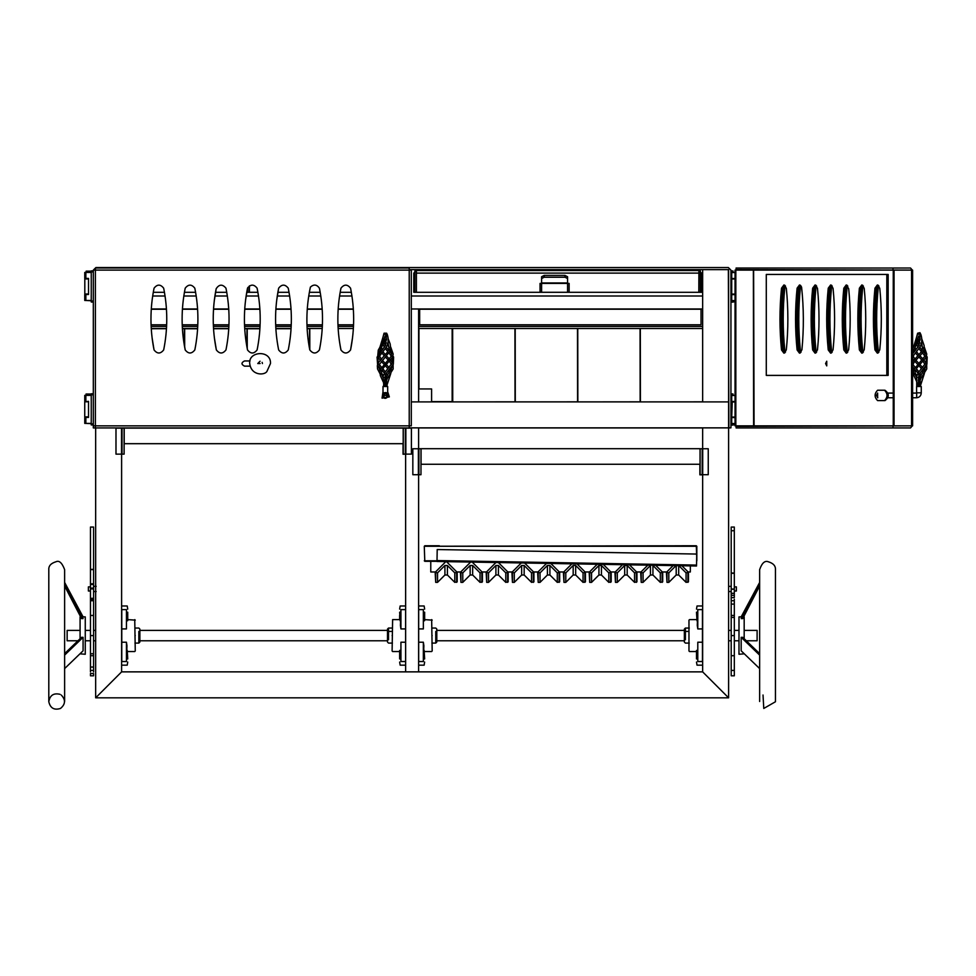 <?xml version="1.0" encoding="UTF-8"?>
<svg xmlns="http://www.w3.org/2000/svg" width="976" height="976" viewBox="0 0 976 976"><rect width="100%" height="100%" fill="white"/><g stroke="black" fill="none" stroke-linecap="round" stroke-linejoin="round"><path stroke-width="1.46" d="M93.318 425.853L409.225 425.853L409.225 270.108L95.392 270.108L95.392 427.927L93.318 427.927L93.318 270.108L95.916 267.546L728.352 267.546L730.939 270.132L730.939 427.854L728.865 427.854L728.352 269.62L409.225 269.62M728.352 267.546L730.939 270.132M95.392 427.927L409.225 427.927L409.225 425.853L411.299 425.853L411.299 270.108L409.225 270.108L409.225 268.022L95.392 268.022L95.392 270.108L93.318 270.108L95.916 267.546M95.66 427.866L95.66 697.828L728.608 697.828L728.608 401.905L728.608 427.866L409.225 427.866M728.608 401.905L728.608 269.632L702.647 269.632L702.647 401.905L728.608 401.905L411.299 401.905L418.619 401.905L418.619 388.936L431.599 388.936L431.599 401.905M411.299 295.996L702.647 295.996L702.647 308.977L411.299 308.977L418.619 308.977L418.619 388.936M351.933 295.996L339.575 295.996M320.787 295.996L308.745 295.996M289.64 295.996L277.282 295.996M258.494 295.996L246.135 295.996M227.347 295.996L214.915 295.996M196.188 295.996L183.83 295.996M165.042 295.996L152.683 295.996M353.324 308.977L338.184 308.977M322.178 308.977L307.281 308.977M291.031 308.977L275.891 308.977M259.884 308.977L244.744 308.977M228.726 308.977L213.537 308.977M197.579 308.977L182.439 308.977M166.432 308.977L151.292 308.977M121.61 454.133L121.61 671.866L95.66 697.828L121.61 671.866L702.647 671.866L728.608 697.828L702.647 671.866L702.647 474.702M702.647 448.753L702.647 427.866M151.256 328.497L166.469 328.497M182.402 328.497L197.628 328.497M213.524 328.497L228.774 328.497M244.695 328.497L259.921 328.497M275.842 328.497L291.068 328.497M307.123 328.497L322.214 328.497M338.147 328.497L353.373 328.497M418.619 328.497L702.647 328.497M151.134 326.423L166.591 326.423M182.292 326.423L197.738 326.423M213.415 326.423L228.884 326.423M244.586 326.423L260.031 326.423M275.732 326.423L291.177 326.423M307.013 326.423L322.336 326.423M338.038 326.423L353.483 326.423M418.619 326.423L702.647 326.423M403.039 443.69L403.039 454.255L405.626 454.121L405.638 671.866L418.619 671.866L418.619 474.714M418.619 427.866L418.619 448.753M388.79 631.423L391.388 631.423L388.79 631.423M392.425 643.099L388.533 643.099L387.496 642.062L387.496 629.081L388.533 628.044L388.533 639.719M392.108 635.571C392.108 655.494 392.108 655.494 392.108 635.571C392.108 615.661 392.108 615.661 392.108 635.571M405.601 628.922L400.929 628.922L400.416 625.47L400.929 609.622L405.601 609.622C405.601 605.022 405.601 605.022 405.601 609.622L405.601 642.22L400.929 642.22L400.929 661.533L405.601 661.533C405.601 666.12 405.601 666.12 405.601 661.533L405.601 642.22M400.416 612.208L400.16 612.208C400.16 604.181 400.16 604.181 400.16 612.208L400.416 620.87M400.16 620.87L399.635 612.208C399.635 604.852 399.635 604.852 399.635 612.208L400.16 612.208M400.416 658.934L400.16 658.934C400.16 666.974 400.16 666.974 400.16 658.934L399.635 650.48L400.416 650.272M400.929 661.533L400.929 642.22M399.635 662.045L400.16 665.168L405.601 665.168M400.16 658.934L399.635 658.934C399.635 666.303 399.635 666.303 399.635 658.934L399.635 650.48M405.601 605.986L400.16 605.986L399.635 609.097M399.635 615.331L399.635 619.614L392.62 619.614L392.108 651.016M878.302 285.321L876.851 288.201C874.789 308.782 874.789 329.351 876.851 349.933L878.302 352.812M862.735 285.321L861.271 288.201C859.209 308.782 859.209 329.351 861.271 349.933L862.735 352.812M847.156 285.321L845.692 288.201C843.642 308.782 843.642 329.351 845.692 349.933L847.156 352.812M831.589 285.321L830.125 288.201C828.063 308.782 828.063 329.351 830.125 349.933L831.589 352.812M816.009 285.321L814.545 288.201C812.496 308.782 812.496 329.351 814.545 349.933L816.009 352.812M800.43 285.321L798.978 288.201C796.916 308.782 796.916 329.351 798.978 349.933L800.43 352.812M784.863 285.321L783.399 288.201C781.337 308.782 781.337 329.351 783.399 349.933L784.863 352.812M878.986 286.102L878.193 288.201C876.143 308.782 876.143 329.351 878.193 349.933L878.986 352.031M863.406 286.102L862.625 288.201C860.564 308.782 860.564 329.351 862.625 349.933L863.406 352.031M847.827 286.102L847.046 288.201C844.984 308.782 844.984 329.351 847.046 349.933L847.827 352.031M832.26 352.031L831.467 349.933C829.417 329.351 829.417 308.782 831.467 288.201L832.26 286.102M816.68 286.102L815.899 288.201C813.838 308.782 813.838 329.351 815.899 349.933L816.68 352.031M801.113 286.102L800.32 288.201C798.27 308.782 798.27 329.351 800.32 349.933L801.113 352.031M785.534 352.031L784.753 349.933C782.691 329.351 782.691 308.782 784.753 288.201L785.534 286.102M783.399 349.933L784.753 349.933M783.399 288.201L784.753 288.201M798.978 288.201L800.32 288.201M798.978 349.933L800.32 349.933M814.545 349.933L815.899 349.933M814.545 288.201L815.899 288.201M830.125 288.201L831.467 288.201M830.125 349.933L831.467 349.933M845.692 288.201L847.046 288.201M845.692 349.933L847.046 349.933M861.271 288.201L862.625 288.201M861.271 349.933L862.625 349.933M876.851 349.933L878.193 349.933M876.851 288.201L878.193 288.201M910.986 270.108L736.087 269.583L736.087 268.022L893.003 268.022L893.003 269.583M893.26 425.853L894.04 425.853L894.04 270.108L893.26 270.108L893.26 425.853L754.07 425.853L753.618 269.583M912.328 270.108L910.535 268.022L893.003 268.022M894.04 270.108L911.572 270.108L911.572 425.853L912.328 425.853L894.04 425.853M893.26 270.108L735.05 270.108L735.05 425.853L735.831 425.853L735.831 270.108M753.618 426.366L753.362 270.108M735.831 425.853L753.362 425.853M910.986 425.853L736.087 426.366L736.087 427.927L893.003 427.927L893.003 426.366M912.328 425.853L910.535 427.927L893.003 427.927M735.05 300.584L731.719 300.584L731.719 294.618L735.05 294.618M735.05 278.514L731.719 278.514L731.719 272.548L735.05 272.548M735.05 423.511L731.719 423.511L731.719 417.545L735.05 417.545L731.719 417.545L735.05 417.069L731.719 417.045L731.719 401.99L735.05 401.966L731.719 401.502L735.05 401.502M735.05 401.453L731.719 401.453L731.719 395.475L735.05 395.475M766.282 274.439L886.818 274.439L886.818 375.394L766.282 375.394L766.282 274.439M886.818 375.394L888.16 375.394L888.16 274.439L886.818 274.439M826.745 365.89L826.745 361.218L826.745 365.89L826.745 361.218L825.574 363.548L826.745 365.89M879.766 349.933C881.828 329.351 881.828 308.782 879.766 288.201L877.363 284.968L874.96 288.201C872.898 308.782 872.898 329.351 874.96 349.933L877.363 353.166L879.766 349.933M859.38 288.201C857.331 308.782 857.331 329.351 859.38 349.933L861.784 353.166L864.187 349.933C866.249 329.351 866.249 308.782 864.187 288.201L861.784 284.968L859.38 288.201L860.734 288.201C858.673 308.782 858.673 329.351 860.734 349.933L862.467 352.995M843.813 288.201C841.751 308.782 841.751 329.351 843.813 349.933L846.216 353.166L848.62 349.945C850.669 329.546 850.694 309.136 848.705 288.713L846.216 284.968L843.813 288.201L845.155 288.201C843.105 308.782 843.105 329.351 845.155 349.933L846.887 352.995M828.234 288.201C826.172 308.782 826.172 329.351 828.234 349.933L830.637 353.166L833.04 349.933C835.102 329.351 835.102 308.782 833.04 288.201L830.637 284.968L828.234 288.201L829.588 288.201L831.308 285.138M817.473 349.933C819.523 329.351 819.523 308.782 817.473 288.201L815.07 284.968L812.654 288.201C810.605 308.782 810.605 329.351 812.654 349.933L815.07 353.166L817.473 349.933M797.087 288.201C795.025 308.782 795.025 329.351 797.087 349.933L799.49 353.166L801.906 349.872C803.931 328.912 803.821 307.989 801.589 287.115L799.49 284.968L797.087 288.201L798.429 288.201C796.379 308.782 796.379 329.351 798.429 349.933L800.161 352.995M781.508 349.933L783.911 353.166L786.314 349.933C788.376 329.351 788.376 308.782 786.314 288.201L783.911 284.968L781.508 288.201C779.458 308.782 779.458 329.351 781.508 349.933L782.862 349.933C780.8 329.351 780.8 308.782 782.862 288.201L784.594 285.138M878.034 285.138L876.302 288.201C874.252 308.782 874.252 329.351 876.302 349.933L878.034 352.995M862.467 285.138L860.734 288.201M846.887 285.138L845.155 288.201M831.308 352.995L829.588 349.933C827.526 329.351 827.526 308.782 829.588 288.201M815.741 285.138L814.008 288.201C811.947 308.782 811.947 329.351 814.008 349.933L815.741 352.995M800.161 285.138L798.429 288.201M784.594 352.995L782.862 349.933M781.508 288.201L782.862 288.201M797.087 349.933L798.429 349.933M812.654 349.933L814.008 349.933M812.654 288.201L814.008 288.201M828.234 349.933L829.588 349.933M843.813 349.933L845.155 349.933M859.38 349.933L860.734 349.933M874.96 349.933L876.302 349.933M874.96 288.201L876.302 288.201M684.359 630.386L436.797 630.386L436.797 629.081L436.797 642.062L435.76 643.099L435.76 631.423M432.185 635.571C432.185 655.494 432.185 655.494 432.185 635.571C432.185 615.661 432.185 615.661 432.185 635.571M423.877 612.208L424.133 612.208C424.133 604.181 424.133 604.181 424.133 612.208L424.645 620.663L423.877 620.87M423.352 609.622L423.352 628.922L423.352 609.622L418.68 609.622C418.68 605.022 418.68 605.022 418.68 609.622L418.68 628.922L423.352 628.922M418.68 642.22L423.352 642.22L423.877 645.685L423.352 661.533L418.68 661.533C418.68 666.12 418.68 666.12 418.68 661.533L418.68 628.922M423.877 658.934L424.133 658.934C424.133 666.974 424.133 666.974 424.133 658.934L423.877 650.272M424.133 650.272L424.645 658.934C424.645 666.303 424.645 666.303 424.645 658.934L424.133 658.934M418.68 665.168L424.133 665.168L424.645 662.045M424.645 609.097L424.133 605.986L418.68 605.986M424.133 612.208L424.645 612.208C424.645 604.852 424.645 604.852 424.645 612.208L424.645 620.663M424.645 615.331L424.645 619.614L432.185 620.126M403.198 443.69L403.198 428.11L403.198 443.69L124.208 443.69L124.208 428.11L403.198 428.11M124.208 428.11L124.208 443.69M122.049 454.133L122.049 428.171L115.985 428.171L115.985 454.133L124.123 454.133L124.123 428.11L121.536 428.11M122.049 428.171L124.123 428.171M411.396 454.121L411.396 428.171L403.259 428.171L403.259 454.121L411.396 454.121M405.333 428.171L405.333 454.121M78.08 640.768L67.149 640.768L67.149 630.386L80.081 630.386M746.176 640.768L757.108 640.768L757.108 630.386L744.176 630.386M153.281 292.3L164.444 292.3M184.427 292.3L195.59 292.3M215.513 292.3L226.737 292.3M246.733 292.3L257.896 292.3L249.417 292.288L249.417 285.846M277.879 292.3L289.042 292.3M309.368 292.3L320.189 292.3M340.173 292.3L351.336 292.3M249.417 292.288L247.855 292.288L247.855 287.493M700.048 464.271L700.048 448.692L700.048 464.271L421.059 464.271L421.059 448.692L700.048 448.692M421.059 448.692L421.059 464.271M418.899 474.714L418.899 448.753L412.836 448.753L412.836 474.714L420.973 474.714L420.973 448.692L418.375 448.692M418.899 448.753L420.973 448.753M708.247 474.702L708.247 448.753L700.109 448.753L700.109 474.702L708.247 474.702M702.183 448.753L702.183 474.702M702.647 474.836L699.877 474.836L699.877 464.271M698.816 273.109L416.398 273.109L416.398 292.3L698.816 292.3L698.901 270.511L416.484 270.511M698.816 270.511L416.398 270.511L413.8 273.109L416.398 270.511L416.398 273.109M415.874 292.3L413.8 292.3L413.8 273.109M699.426 292.3L701.5 292.3L701.5 273.109L698.901 270.511L701.5 273.109M567.556 292.288L567.556 283.406L569.118 283.406L569.118 292.288L541.607 292.288L541.607 283.406L540.045 283.406L540.045 292.288L541.607 292.288M567.556 281.161L567.556 276.72L567.556 283.406L541.607 283.406L541.607 276.72L541.607 281.161M567.556 278.514L564.97 277.221L544.193 277.221L541.607 278.514M567.556 276.72L564.97 275.415L544.193 275.415L541.607 276.72M416.398 292.3L414.837 292.3L414.837 271.035L416.398 271.035M698.816 292.3L700.365 292.3L700.365 270.962L698.816 270.962M701.036 309.221L701.036 324.801L701.036 309.221L419.656 309.221L419.656 324.801L419.656 309.221M701.036 324.801L419.656 324.801M685.652 631.423L688.251 631.423L685.652 631.423M689.288 643.099L685.396 643.099L684.359 642.062L684.359 629.081L685.396 628.044L685.396 639.719M688.971 635.571C688.971 655.494 688.971 655.494 688.971 635.571C688.971 615.661 688.971 615.661 688.971 635.571M702.464 628.922L697.791 628.922L697.279 625.47L697.791 609.622L702.464 609.622C702.464 605.022 702.464 605.022 702.464 609.622L702.464 642.22L697.791 642.22L697.791 661.533L702.464 661.533C702.464 666.12 702.464 666.12 702.464 661.533L702.464 642.22M697.279 612.208L697.023 612.208C697.023 604.181 697.023 604.181 697.023 612.208L697.279 620.87M697.023 620.87L696.498 612.208C696.498 604.852 696.498 604.852 696.498 612.208L697.023 612.208M697.279 658.934L697.023 658.934C697.023 666.974 697.023 666.974 697.023 658.934L696.498 650.48L697.279 650.272M697.791 661.533L697.791 642.22M696.498 662.045L697.023 665.168L702.464 665.168M697.023 658.934L696.498 658.934C696.498 666.303 696.498 666.303 696.498 658.934L696.498 650.48M702.464 605.986L697.023 605.986L696.498 609.097M353.544 324.825L337.964 324.825M322.397 324.825L306.964 324.825M291.251 324.825L275.671 324.825M260.104 324.825L244.525 324.825M228.957 324.825L213.341 324.825M197.799 324.825L182.219 324.825M166.652 324.825L151.073 324.825M353.349 309.258L338.172 309.258M322.202 309.258L307.257 309.258M291.043 309.258L275.866 309.258M259.897 309.258L244.72 309.258M228.75 309.258L213.524 309.258M197.603 309.258L182.427 309.258M166.457 309.258L151.28 309.258M730.939 295.752L731.719 294.105L735.05 294.093L731.719 294.069L735.05 294.557M731.719 278.514L735.05 278.99L731.719 279.014L731.719 294.069L731.719 278.965L730.939 277.33M733.013 272.548L735.05 272.255M733.013 300.584L733.013 301.852L735.05 301.852M730.939 270.962L733.013 270.962L733.013 271.999L733.013 270.962M730.939 302.109L733.013 302.109M93.574 584.478L90.463 584.478L90.463 527.052L93.574 527.052L93.574 653.749L90.463 653.749L90.463 671.915M93.574 653.749L93.574 655.689L90.463 655.689M93.574 655.689L93.574 667.047L90.463 667.047M93.574 667.047L93.574 670.414L90.463 670.414M93.574 670.414L93.574 671.915M93.574 673.525L93.574 675.807L90.463 675.807L90.463 673.525L93.574 673.525M93.574 600.728L90.463 600.728L90.463 653.749M93.574 615.453L90.463 615.453M93.574 635.571L90.463 635.571M634.559 582.367L636.95 581.818L636.95 572.314L634.559 572.863L627.178 565.482L627.178 574.998L634.559 582.367L634.559 572.863M627.178 565.482L624.689 565.482L624.689 574.998L627.178 574.998M624.689 565.482L617.308 572.863L614.917 572.314L615.466 582.367L617.308 582.367L624.689 574.998M614.917 572.314L622.517 564.714M629.471 564.836L636.95 572.314M608.804 582.367L611.196 581.818L611.196 572.314L608.804 572.863L601.423 565.482L601.423 574.998L608.804 582.367L608.804 572.863M601.423 565.482L598.935 565.482L598.935 574.998L601.423 574.998M598.935 565.482L591.554 572.863L589.162 572.314L589.711 582.367L591.554 582.367L598.935 574.998M589.162 572.314L597.202 564.274M603.253 564.384L611.196 572.314M583.05 582.367L585.429 581.818L585.429 572.314L583.05 572.863L575.669 565.482L575.669 574.998L583.05 582.367L583.05 572.863M575.669 565.482L573.168 565.482L573.168 574.998L575.669 574.998M573.168 565.482L565.799 572.863L563.408 572.314L563.957 582.367L565.799 582.367L573.168 574.998M563.408 572.314L571.887 563.835M577.048 563.921L585.429 572.314M557.296 582.367L559.675 581.818L559.675 572.314L557.296 572.863L549.915 565.482L549.915 574.998L557.296 582.367L557.296 572.863M549.915 565.482L547.414 565.482L547.414 574.998L549.915 574.998M547.414 565.482L540.045 572.863L537.654 572.314L538.203 582.367L540.045 582.367L547.414 574.998M537.654 572.314L546.584 563.396M550.83 563.469L559.675 572.314M531.542 582.367L533.921 581.818L533.921 572.314L531.542 572.863L524.161 565.482L524.161 574.998L531.542 582.367L531.542 572.863M524.161 565.482L521.66 565.482L521.66 574.998L524.161 574.998M521.66 565.482L514.291 572.863L511.9 572.314L512.449 582.367L514.291 582.367L521.66 574.998M511.9 572.314L521.269 562.957M524.612 563.006L533.921 572.314M505.788 582.367L508.167 581.818L508.167 572.314L505.788 572.863L498.407 565.482L498.407 574.998L505.788 582.367L505.788 572.863M498.407 565.482L495.906 565.482L495.906 574.998L498.407 574.998M495.906 565.482L488.525 572.863L486.146 572.314L486.695 582.367L488.525 582.367L495.906 574.998M486.146 572.314L495.954 562.505M498.407 562.554L508.167 572.314M480.033 582.367L482.412 581.818L482.412 572.314L480.033 572.863L472.652 565.482L472.652 574.998L480.033 582.367L480.033 572.863M472.652 565.482L470.151 565.482L470.151 574.998L472.652 574.998M470.151 565.482L462.783 572.863L460.391 572.314L460.94 582.367L462.783 582.367L470.151 574.998M460.391 572.314L471.408 561.31L482.412 572.314M454.792 582.367L457.183 581.818L457.183 572.314L454.792 572.863L447.411 565.482L447.411 574.998L454.792 582.367L454.792 572.863M447.411 565.482L444.922 565.482L444.922 574.998L447.411 574.998M444.922 565.482L437.541 572.863L435.15 572.314L435.699 582.367L437.541 582.367L444.922 574.998M435.15 572.314L446.166 561.31L457.183 572.314M660.313 582.367L662.704 581.818L662.704 572.314L660.313 572.863L652.932 565.482L652.932 574.998L660.313 582.367L660.313 572.863M652.932 565.482L652.285 565.238M651.175 565.214L650.443 565.482L650.443 574.998L652.932 574.998M650.443 565.482L643.062 572.863L640.671 572.314L641.22 582.367L643.062 582.367L650.443 574.998M640.671 572.314L647.832 565.165M655.677 565.299L662.704 572.314M686.067 582.367L688.458 581.818L688.458 572.314L686.067 572.863L678.686 565.482L678.686 574.998L686.067 582.367L686.067 572.863M666.986 572.863L666.986 582.367L666.425 572.314L668.816 572.863L676.197 565.482L676.197 574.998L678.686 574.998M666.986 582.367L668.816 582.367L676.197 574.998M666.425 572.314L673.147 565.604M681.895 565.751L688.458 572.314M437.199 549.537L437.004 561.102L696.535 565.629L696.742 554.063L437.199 549.537M696.547 565.08L437.004 560.553M430.77 561.322L424.792 561.322L430.77 561.322L430.77 571.973L435.491 571.973M460.733 571.973L456.841 571.973M486.487 571.973L482.071 571.973M512.241 571.973L507.825 571.973M537.996 571.973L533.579 571.973M563.75 571.973L559.333 571.973M589.504 571.973L585.088 571.973M615.258 571.973L610.842 571.973M641.012 571.973L636.608 571.973M666.767 571.973L662.362 571.973M690.337 565.897L690.337 571.973L688.117 571.973M696.827 546.267L681.773 545.755L696.315 545.755L696.827 560.81L696.827 546.267L424.279 546.267L696.315 545.755M424.792 545.755L439.334 545.755L424.279 546.267L424.792 561.322L424.279 546.267M424.792 561.322L436.992 561.322M88.523 278.916L84.814 278.916L88.523 278.453M91.244 301.255L90.475 300.474L84.753 300.474L84.753 294.508L88.523 294.508L84.814 294.496L88.523 293.996L84.814 294.032L84.814 278.941L86.12 278.916M91.061 300.754L86.12 300.474M91.244 271.157L86.12 271.157L86.12 272.438M93.379 302.048L91.305 302.048L91.305 301.011L91.305 302.048M93.318 270.901L91.244 270.877L91.244 302.035L93.318 302.035L93.318 270.877M86.12 294.032L84.814 293.996M88.523 278.941L84.814 278.941M86.034 416.898L88.523 416.874L84.741 416.898L84.741 401.807L88.523 401.807L86.034 401.783M91.244 424.182L90.475 423.401L84.753 423.401L84.753 417.435L88.523 417.435L88.523 401.343L84.741 401.783M88.523 417.362L84.741 416.898M91 423.621L86.034 423.401M91.232 394.719L91.232 394.023L86.034 394.023L86.034 395.365M91.244 424.914L91.232 423.877L91.232 424.914M93.306 394.804L93.306 393.767L91.232 393.767M387.496 630.386L139.873 630.386L139.873 629.081L139.873 642.062L138.836 643.099L138.836 631.423M135.261 635.571C135.261 655.494 135.261 655.494 135.261 635.571C135.261 615.661 135.261 615.661 135.261 635.571M126.953 612.208L127.222 612.208C127.222 604.181 127.222 604.181 127.222 612.208L127.734 620.663L126.953 620.87M126.441 609.622L126.441 628.922L126.441 609.622L121.768 609.622C121.768 605.022 121.768 605.022 121.768 609.622L121.768 628.922L126.441 628.922M121.768 642.22L126.441 642.22L126.953 645.685L126.441 661.533L121.768 661.533C121.768 666.12 121.768 666.12 121.768 661.533L121.768 628.922M126.953 658.934L127.222 658.934C127.222 666.974 127.222 666.974 127.222 658.934L126.953 650.272M127.222 650.272L127.734 658.934C127.734 666.303 127.734 666.303 127.734 658.934L127.222 658.934M121.768 665.168L127.222 665.168L127.734 662.045M127.734 609.097L127.222 605.986L121.768 605.986M127.222 612.208L127.734 612.208C127.734 604.852 127.734 604.852 127.734 612.208L127.734 620.663M127.734 615.331L127.734 619.614L135.261 620.126M734.318 670.414L731.195 670.414L731.195 675.807L734.318 675.807L734.318 599.227M731.195 670.414L731.195 655.689L734.318 655.689M731.195 655.689L731.195 635.571L734.318 635.571M731.195 635.571L731.195 617.405L734.318 617.405M731.195 617.405L731.195 615.453L734.318 615.453M731.195 615.453L731.195 604.095L734.318 604.095M731.195 604.095L731.195 600.728L734.318 600.728M731.195 600.728L731.195 599.227M734.318 595.336L734.318 597.617L731.195 597.617L731.195 595.336L734.318 595.336L734.306 530.737L731.195 530.737L731.195 573.046L734.306 573.046M80.081 653.822L85.266 654.262L85.266 616.881L83.082 616.881L64.623 582.452L64.623 569.642C62.061 562.81 59.17 560.187 55.961 561.761C50.947 563.286 48.556 565.909 48.8 569.642L48.8 701.5M80.081 638.792L80.081 616.881L81.533 616.881M64.623 700.292L64.623 668.584L83.082 650.809L83.082 637.328L81.533 637.328L64.623 653.627L64.623 585.966L81.533 618.589L83.082 618.589C83.082 616.332 83.082 616.332 83.082 618.589L64.623 583.026M83.082 637.328L64.623 655.103M60.036 694.326C53.643 692.789 49.898 695.266 48.8 701.756C50.301 708.161 54.192 710.394 60.488 708.454C65.538 704.245 65.782 699.768 61.232 695.01M759.633 582.452L741.174 616.881L738.991 616.881L738.991 654.262L744.176 653.822M742.724 616.881L744.176 616.881L744.176 638.792M759.633 583.026L741.174 618.589C741.174 616.332 741.174 616.332 741.174 618.589L742.724 618.589L759.633 585.966M759.633 653.627L742.724 637.328L741.174 637.328L741.174 650.809L759.633 668.584M741.174 637.328L759.633 655.103M775.456 682.993L775.456 569.642L775.456 701.756L763.769 708.454L763.025 695.01M250.039 366.146L244.525 366.146C241.17 364.414 241.17 362.682 244.525 360.949L250.039 360.949M154.049 349.933L152.085 337.708L154.049 349.933C149.938 329.351 149.938 308.782 154.049 288.201L154.049 288.201C157.258 284.126 160.467 284.126 163.675 288.201C167.787 308.782 167.787 329.351 163.675 349.933C160.467 354.007 157.258 354.007 154.049 349.933C149.938 329.351 149.938 308.782 154.049 288.201L154.049 288.201M185.196 349.933L183.232 337.708L185.208 349.933C181.085 329.351 181.085 308.782 185.196 288.201L185.196 288.201C188.405 284.126 191.613 284.126 194.822 288.201C198.933 308.782 198.933 329.351 194.822 349.933C191.613 354.007 188.405 354.007 185.196 349.933C181.085 329.351 181.085 308.782 185.208 288.201L185.208 288.201M214.269 300.852L216.172 288.713C212.195 309.136 212.256 329.546 216.355 349.945L216.355 349.945C212.243 329.546 212.182 309.136 216.172 288.713L216.172 288.713C219.21 284.187 222.479 284.016 225.968 288.201C230.08 308.782 230.08 329.351 225.968 349.933C222.772 353.995 219.563 354.007 216.355 349.945L214.378 337.818M245.537 300.425L247.501 288.201C243.39 308.782 243.39 329.351 247.501 349.933C250.71 354.007 253.906 354.007 257.115 349.933C261.226 329.351 261.226 308.782 257.115 288.201C253.906 284.126 250.71 284.126 247.501 288.201L247.501 288.201C243.39 308.782 243.39 329.351 247.501 349.933L245.525 337.708M278.648 349.933L278.648 349.933C274.537 329.351 274.537 308.782 278.648 288.201C281.857 284.126 285.065 284.126 288.262 288.201C292.385 308.782 292.385 329.351 288.262 349.933C285.065 354.007 281.857 354.007 278.648 349.933L278.648 349.933C274.537 329.351 274.537 308.782 278.648 288.201L276.684 300.425L278.648 288.201M352.531 337.708L350.567 349.933C354.678 329.351 354.678 308.782 350.567 288.201L350.579 288.274M244.525 366.146C241.17 364.414 241.17 362.682 244.525 360.949M319.42 349.933C316.175 354.02 312.967 353.995 309.77 349.872C305.732 328.912 305.939 307.989 310.392 287.115C313.808 284.089 316.81 284.455 319.42 288.201C323.532 308.782 323.532 329.351 319.42 349.933C316.175 354.02 312.967 353.995 309.77 349.872C305.732 328.912 305.939 307.989 310.392 287.115M350.567 288.201C347.358 284.126 344.15 284.126 340.941 288.201C336.83 308.782 336.83 329.351 340.941 349.933C344.15 354.007 347.358 354.007 350.567 349.933M91.244 394.585L90.475 395.365L84.753 395.365L84.753 401.343M86.047 417.435L88.523 417.435M93.318 424.963L93.318 393.816L91.244 393.816L91.244 424.963L93.318 424.963M91.244 271.657L90.475 272.438L84.753 272.438L84.753 278.404L88.523 278.404L88.523 294.508M260.092 363.548L257.762 363.548L260.055 361.218M216.172 288.713C219.21 284.187 222.479 284.016 225.968 288.201M340.953 288.201C336.83 308.782 336.83 329.351 340.953 349.933M262.117 362.364L262.434 363.548M733.025 395.475L735.05 395.243M733.025 423.511L733.025 424.841L735.05 424.841M730.939 393.95L733.025 393.95L733.025 394.987L730.939 394.987M730.939 425.097L733.025 425.097M730.939 418.728L731.719 417.094L732.244 401.99L730.939 400.306M452.156 328.412L452.156 401.612L431.599 401.612M418.936 388.936L418.936 328.497M577.499 328.424L577.585 401.831L515.291 401.892L515.206 328.485M514.938 328.412L515.023 401.819L452.73 401.892L452.644 328.485M640.061 328.424L640.146 401.831L577.841 401.892L577.755 328.485M702.622 328.497L702.647 355.215M702.696 401.831L640.402 401.905L640.317 328.497M309.807 349.933L309.782 328.497M247.245 348.615L247.221 328.766L259.909 328.753M275.866 328.729L291.055 328.717M307.123 328.705L309.514 328.692L309.538 348.639M184.684 347.236L184.659 328.766L197.603 328.753M213.537 328.729L228.762 328.717M244.708 328.705L246.965 328.692L246.977 347.236M731.195 602.326L731.195 589.223L734.306 589.223M731.195 573.046L731.195 589.223M731.195 530.737L731.195 527.064L734.306 527.064L734.306 530.737M731.195 593.298L734.306 593.274L731.195 593.298M90.463 584.478L90.463 600.728M728.608 301.901L728.608 401.648M151.268 328.729L166.457 328.717M182.414 328.705L184.403 328.692L184.427 345.772M88.901 586.869L89.938 586.869L88.389 586.869L88.389 591.017L89.938 591.017L88.901 591.017M730.89 427.854L728.608 427.927M702.647 427.927L418.619 427.927M735.867 591.029L734.83 591.029L736.38 591.029L736.38 586.869L734.83 586.869L735.867 586.869M884.524 400.611C887.867 397.159 887.867 393.694 884.524 390.229L877.619 390.229C874.264 393.694 874.264 397.159 877.619 400.611L884.964 400.611C888.319 397.159 888.319 393.694 884.964 390.229L878.058 390.229M884.524 390.229L884.964 390.229C889.38 393.706 889.38 397.159 884.964 400.611L878.058 400.611M877.619 397.781L877.619 393.06L877.619 397.781L877.619 393.084L876.448 395.426L877.79 397.757M921.259 392.828L921.259 386.52L916.586 386.52L916.586 392.828L921.259 392.828C921.039 395.78 919.502 397.427 916.684 397.757L916.684 393.084L912.609 393.084M925.468 366.451L924.638 370.087C921.21 373.381 918.88 378.688 917.623 386.008L918.855 386.52M920.222 334.28L920.209 333.572L920.612 334.109L917.867 334.243M919.233 386.008C920.087 381.36 920.417 381.36 920.234 386.008L920.246 386.008M917.721 386.008L917.635 386.008C918.111 381.36 918.44 381.36 918.623 386.008M918.928 386.24L918.953 386.008C919.587 381.36 919.587 381.36 918.928 386.008M926.688 364.609L926.749 368.965L920.807 378.627L919.66 382.055M918.941 334.097L917.696 334.012M918.709 335.939L917.782 339.636L912.609 348.603M920.161 334.109L918.941 333.572M918.941 386.057L920.209 386.24M919.843 332.694L917.635 333.206L920.051 333.206M920.466 386.52L921.149 386.52L920.466 386.52L921.039 381.97M925.736 357.68L926.358 360.168L925.748 363.023L918.55 372.344L916.696 376.236L916.708 386.52L917.074 385.862L916.708 386.52L917.403 386.52M919.685 385.91L919.856 386.52L919.685 385.91M387.679 395.414L387.679 395.426C382.592 403.308 382.592 387.533 387.679 395.414L387.679 392.828L383.007 392.828L383.007 395.414L387.679 395.426L385.337 393.084L387.679 395.414M387.679 392.828L387.679 386.52L383.007 386.52L383.007 392.828M385.032 386.008C384.837 381.36 384.52 381.36 384.056 386.008L385.276 386.52M385.41 386.52L386.63 386.228L390.815 373.442M385.361 386.008L385.374 386.008C386.008 381.36 385.996 381.36 385.349 386.008L385.056 386.228M385.703 334.524C386.264 336.269 386.581 336.183 386.642 334.268L384.288 334.243M386.569 334.109L385.349 334.085M393.096 364.609L393.157 368.965L387.228 378.627L386.069 382.055M386.655 386.008L386.655 386.008C386.825 381.36 386.484 381.36 385.654 386.008M385.13 335.939L384.19 339.636L378.261 350.152L377.761 355.776M384.898 334.109L384.068 334.085M391.888 366.451L391.059 370.087C387.631 373.369 385.288 378.676 384.044 386.008L384.056 386.52M386.642 333.206L384.044 333.206L386.642 333.206L387.326 334.622C388.79 339.123 388.411 343.332 386.228 347.285L378.822 357.082L377.919 360.168L378.407 362.755M387.679 391.84L389.351 396.903L382.055 398.147L383.007 391.84M385.984 386.52L386.496 385.898L385.984 386.52M386.874 386.52L387.167 385.898L387.57 386.52L387.167 385.898L386.874 386.52L387.448 381.97M392.157 357.667L392.157 363.023L384.959 372.344L383.117 376.236L383.824 386.52L383.495 385.862L383.141 386.52L383.531 385.898L383.824 386.52M384.178 397.439L383.324 396.585L385.374 393.084L383.324 396.585L384.178 397.439M385.337 392.559C391.254 393.035 386.228 401.734 382.873 396.854C382.116 394.511 382.946 393.084 385.337 392.559C391.254 393.035 386.228 401.734 382.873 396.854C382.116 394.511 382.946 393.084 385.337 392.559M400.929 609.622L400.929 628.922M432.185 651.016L431.66 619.614M423.352 661.533L423.352 642.22M121.536 428.171L121.536 454.133M405.857 454.121L405.857 428.171M418.375 448.753L418.375 474.714M702.708 474.702L702.708 448.753M564.97 275.415L564.97 277.221M544.193 277.221L544.193 275.415M567.556 282.955L541.607 282.955M688.971 620.126L688.971 651.016M697.791 609.622L697.791 628.922M733.013 271.999L730.939 271.999M730.939 301.072L733.013 301.072M730.939 296.143L731.719 296.143M730.939 276.928L731.719 276.928M93.574 675.807L90.463 675.807M636.389 572.863L636.389 582.367M617.308 572.863L617.308 582.367M615.466 572.863L615.466 582.367M610.634 572.863L610.634 582.367M591.554 572.863L591.554 582.367M589.711 572.863L589.711 582.367M584.88 572.863L584.88 582.367M565.799 572.863L565.799 582.367M563.957 572.863L563.957 582.367M559.126 572.863L559.126 582.367M540.045 572.863L540.045 582.367M538.203 572.863L538.203 582.367M533.372 572.863L533.372 582.367M514.291 572.863L514.291 582.367M512.449 572.863L512.449 582.367M507.618 572.863L507.618 582.367M488.525 572.863L488.525 582.367M486.695 572.863L486.695 582.367M481.863 572.863L481.863 582.367M462.783 572.863L462.783 582.367M460.94 572.863L460.94 582.367M456.634 572.863L456.634 582.367M437.541 572.863L437.541 582.367M435.699 572.863L435.699 582.367M662.155 572.863L662.155 582.367M643.062 572.863L643.062 582.367M641.22 572.863L641.22 582.367M687.909 572.863L687.909 582.367M668.816 572.863L668.816 582.367M424.279 560.81L437.004 560.81M93.318 271.938L91.244 271.926M135.261 651.016L134.749 619.614M126.441 661.533L126.441 642.22M731.195 675.807L734.318 675.807M85.851 423.401L85.851 417.435M85.851 401.343L85.851 395.365M93.318 423.926L91.244 423.926M93.318 394.853L91.244 394.853M85.851 300.474L85.851 294.508M85.851 278.404L85.851 272.438M93.318 300.998L91.244 300.998M730.939 424.06L733.025 424.06M730.939 419.119L731.719 419.119M730.939 399.916L731.719 399.916M731.195 593.408L734.306 593.408M731.195 589.065L734.306 589.065M731.195 573.278L734.306 573.278M93.574 588.089L90.463 588.089M93.574 588.906L90.463 588.906M93.574 598.337L90.463 598.337M93.574 599.593L90.463 599.593M93.574 569.594L90.463 569.594M93.574 583.819L90.463 583.819M90.463 569.398L93.574 569.398M885.866 399.574C888.55 396.805 888.55 394.036 885.866 391.266M392.425 628.044L388.533 628.044M392.62 651.541L399.635 651.541M912.609 270.108L912.609 425.853M431.856 628.044L435.76 628.044L436.797 629.081M431.856 643.099L435.76 643.099M431.66 651.541L424.645 651.541M85.266 630.386L90.463 630.386M93.574 630.386L95.66 630.386M85.266 640.768L90.463 640.768M93.574 640.768L95.66 640.768M139.873 640.768L387.496 640.768M728.608 630.386L731.195 630.386M734.318 630.386L738.991 630.386M436.797 640.768L684.359 640.768M728.608 640.768L731.195 640.768M734.318 640.768L738.991 640.768M689.288 628.044L685.396 628.044M689.495 651.541L696.498 651.541M689.495 619.614L696.498 619.614M436.992 561.481L696.522 566.007M134.944 628.044L138.836 628.044L139.873 629.081M134.944 643.099L138.836 643.099M134.749 651.541L127.734 651.541M64.623 701.5L64.623 569.642M48.8 569.642L48.8 602.778M775.456 569.642L775.456 569.642C775.688 565.909 773.309 563.286 768.295 561.761C764.83 560.383 761.951 563.018 759.633 569.642L759.633 701.5M249.71 363.548C248.258 350.884 271.291 349.737 270.474 363.548L266.973 371.319C265.069 375.309 251.332 376.163 249.71 363.548M93.574 586.344L96.173 586.344M93.574 591.541L96.173 591.541M731.195 586.356L728.596 586.356M731.195 591.541L728.596 591.541M916.684 397.757L912.609 397.757M893.26 397.757L887.77 397.757M893.26 393.084L887.77 393.084M912.609 368.55L913.67 370.929M914.988 372.905L916.903 375.516M918.099 377.309L918.928 378.981M913.451 373.442L912.609 372.185M912.609 361.767L921.051 352.116L922.576 348.713L921.612 342.539M920.1 338.77L919.856 338.099M921.625 338.404L924.15 345.65L923.894 349.859L921.991 353.483L914.158 362.267L912.609 365.219M919.978 332.694L920.917 334.622C922.369 339.172 922.003 343.381 919.807 347.297L912.609 356.716M912.889 364.451L915.317 367.562M916.379 368.769L918.928 371.819M919.856 373.186L920.954 375.516M919.758 377.309L918.928 374.699M917.989 373.186L915.573 370.221M914.463 368.952L912.609 366.744M912.609 353.91L919.075 345.419L919.953 337.623M918.928 340.978L919.941 343.04M921.015 344.833L922.723 347.456M923.979 349.542L925.224 353.41L924.565 356.545L914.695 368.525L913.475 371.978L913.951 375.65L916.818 381.97M916.525 377.431L915.183 374.333L915.207 371.234L917.001 367.891L925.712 357.716L926.773 354.142L924.284 347.005M920.185 339.941L919.734 338.574M918.928 348.615L921.356 351.641M922.405 352.873L924.797 355.984M918.294 381.055L919.05 374.467L926.907 364.194L927.2 357.131L926.505 355.776M925.224 353.885L923.247 351.458M922.125 350.152L919.856 347.224M918.928 345.699L917.916 343.04M917.672 339.941L917.757 338.77M918.001 347.224L916.842 344.833M916.232 338.404L917.635 333.206M925.87 362.755L924.052 360.193M923.003 359.009L919.99 355.874M918.928 354.739L916.501 351.641M915.72 350.152L915.134 347.456M915.939 343.357L918.587 336.342M924.967 364.451L923.028 361.388M921.991 360.205L918.928 357.009M917.855 355.874L915.451 352.873M914.61 351.458L913.878 349.542M913.573 347.005L917.647 333.731M920.234 333.804L919.697 338.733L913.475 350.323L912.621 353.885M913.06 355.984L914.854 359.009M915.866 360.205L918.928 363.414M920.002 364.536L922.54 367.562M923.394 368.952L924.187 370.929M924.406 373.442L920.234 386.398M922.869 372.905L922.283 370.221M921.478 368.769L918.928 365.658M917.843 364.536L914.829 361.388M913.804 360.193L912.609 358.534M386.655 333.804L386.106 338.733L379.896 350.323L379.042 353.885M379.469 355.984L381.262 359.009M382.275 360.205L385.337 363.401M386.423 364.524L388.96 367.562M389.814 368.952L390.595 370.929M389.278 372.905L388.692 370.209M387.899 368.769L385.337 365.658M384.263 364.524L381.25 361.388M380.213 360.193L378.529 357.667M392.279 362.755L390.461 360.193M389.412 359.009L386.411 355.874M385.337 354.727L382.921 351.641M382.141 350.152L381.543 347.456M382.348 343.345L385.008 336.33M384.056 333.719L379.981 346.992M380.286 349.542L381.03 351.445M381.86 352.873L384.276 355.874M385.337 357.009L388.411 360.205M389.436 361.388L391.376 364.438M379.298 364.438L381.726 367.562M382.787 368.769L385.337 371.819M386.276 373.186L387.374 375.504M386.179 377.309L385.337 374.699M384.41 373.186L381.994 370.209M380.872 368.952L378.798 366.451M377.578 364.609L377.065 357.131L385.483 345.419L386.362 337.623M388.033 338.391L390.205 344.064L390.632 348.347L389.314 352.08L379.188 364.719L378.798 367.318L380.091 370.929M381.396 372.905L383.312 375.504M384.507 377.309L385.337 378.981M379.871 373.442L377.529 368.965L377.322 365.683L378.92 361.925L387.46 352.104L388.997 348.713L388.033 342.539M386.508 338.757L386.264 338.099M385.337 340.966L386.35 343.04M387.423 344.833L389.143 347.456M390.4 349.542L391.644 353.397L390.973 356.545L381.116 368.525L379.896 371.966L380.372 375.65L383.239 381.97M382.934 377.431L381.592 374.333L381.616 371.222L383.409 367.891L392.132 357.704L393.194 354.142L390.693 346.992M386.606 339.929L386.142 338.574M385.337 348.615L387.765 351.641M388.826 352.873L391.217 355.984M384.703 381.055L385.471 374.467L393.328 364.194L393.609 357.131L392.913 355.776M391.644 353.885L389.656 351.445M388.546 350.152L386.264 347.224M385.337 345.687L384.337 343.04M384.08 339.929L384.178 338.757M384.41 347.224L383.251 344.833M382.653 338.391L384.044 333.206M383.507 385.898L383.117 386.52L383.507 385.898"/></g></svg>
